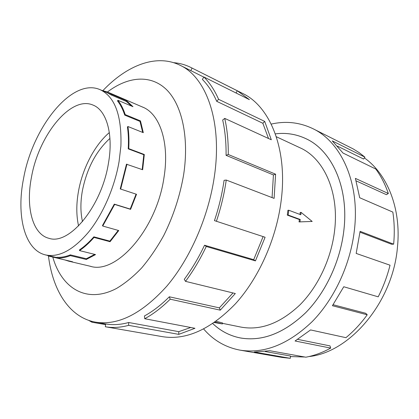 <?xml version="1.0" encoding="UTF-8"?>
<svg xmlns="http://www.w3.org/2000/svg" width="419" height="419" viewBox="0 0 419 419"><rect width="100%" height="100%" fill="white"/><g stroke="black" fill="none" stroke-linecap="round" stroke-linejoin="round"><path stroke-width="0.63" d="M212.794 323.594C220.609 331.047 229.795 335.829 240.349 337.939C262.158 341.684 283.909 333.299 305.592 312.784C325.841 292.315 340.527 260.78 343.931 229.691C348.838 187.11 331.67 150.405 306.006 138.72C296.27 134.143 286.041 132.524 275.325 133.871C286.041 132.514 296.27 134.127 306.017 138.71C331.68 150.4 348.849 187.104 343.941 229.685C340.537 260.786 325.851 292.321 305.603 312.794C283.914 333.309 262.163 341.7 240.349 337.955C229.79 335.844 220.604 331.057 212.784 323.604M312.192 221.452L299.03 221.918L299.381 219.546L287.308 215.109L287.905 210.307L288.764 210.238L300.805 214.753L301.093 212.386L312.192 221.452L299.952 221.866L300.234 219.488L288.167 215.052L288.764 210.238M299.988 214.444L300.177 212.454L301.093 212.386M222.489 323.342L240.956 327.092C260.67 330.706 280.327 323.3 299.931 304.875C318.225 286.502 331.513 258.151 334.65 230.136C339.196 191.556 323.583 158.141 300.046 147.802L276.304 136.73M109.94 138.396C95.998 151.112 86.806 168.59 82.37 190.834C80.375 202.131 80.422 212.391 82.512 221.625M108.416 163.415C101.602 206.708 69.125 245.44 48.997 238.322C32.305 234.305 25.543 206.551 31.556 176.75C38.873 135.227 70.753 95.359 92.924 105.043C106.468 110.071 113.659 134.185 108.416 163.415M78.568 225.93C76.258 215.539 76.227 204.016 78.473 191.357C82.553 168.338 94.615 145.058 109.333 132.587M23.637 178.122C16.09 215.094 24.36 250.122 45.629 254.946C58.938 257.675 73.252 250.059 88.566 232.1C102.943 214.277 114.649 187.393 119.08 161.561L120.897 146.105C121.85 115.529 114.916 96.721 100.104 89.676C72.194 77.232 32.75 126.967 23.637 178.122M94.731 254.385L86.319 258.733L70.376 254.867C65.636 256.768 61.143 257.57 56.895 257.276L56.733 258.031L72.555 261.76L68.685 261.168L64.971 259.974M118.237 230.408L109.872 241.119L93.856 236.829C89.147 242.198 84.366 246.55 79.5 249.886L79.547 250.599L95.548 254.59L86.283 259.476L70.334 255.621C65.553 257.528 61.022 258.334 56.733 258.031M136.075 194.149L130.209 209.055L114.287 204.126L102.477 225.537L102.739 226.035L118.75 230.55L110.061 241.716L94.034 237.432C89.284 242.852 84.455 247.241 79.547 250.599M128.23 148.865C128.68 140.983 128.413 133.677 127.428 126.941L127.926 126.512C128.921 133.305 129.193 140.679 128.743 148.635L128.23 148.865L143.796 154.716L144.309 154.496L142.649 169.747L126.47 164.211L120.237 188.932L136.521 194.29L130.592 209.353L114.67 204.425L102.739 226.035M126.967 164.128L120.677 189.089M56.743 257.994L49.033 256.177L47.289 255.339M364.378 157.921C387.119 173.806 401.302 208.337 397.516 246.513C393.268 301.827 349.912 352.589 308.819 356.574M304.791 357.009L290.435 356.564M271.213 124.097C285.779 120.782 299.711 122.327 313.009 128.722C340.935 141.952 359.774 182.228 354.511 229.177C350.829 263.687 334.613 298.768 312.213 321.598C288.225 344.449 264.164 353.966 240.029 350.143C225.537 347.377 213.418 340.333 203.676 329.009M240.029 350.143L282.024 357.433L290.294 358.324L254.286 352.044L269.894 350.74L305.818 357.198C314.15 355.658 322.441 352.62 330.691 348.084L295.06 340.987L310.579 329.931L345.926 337.672C353.709 331.267 360.811 323.636 367.227 314.789L332.414 305.713L343.763 286.748L378.195 296.83C383.333 286.785 387.276 276.241 390.037 265.201L356.171 253.422L360.104 231.319L393.645 244.167L391.54 244.23L360.01 232.194M367.227 314.789L365.719 313.281L333.105 304.723M330.691 348.084L330.015 345.9L297.736 339.38M290.294 358.324L290.477 356.019L265.159 351.525M89.352 266.034L90.205 266.248C116.215 274.848 156.696 229.298 164.002 177.399C169.7 142.659 159.807 113.842 142.664 107.086L141.847 106.756M48.447 255.909C52.647 290.377 69.381 317.513 95.501 322.138C118.058 325.783 141.805 313.815 166.752 286.235C190.137 258.696 208.505 216.801 214.339 176.598C222.562 121.725 206.305 77.326 180.149 65.301C156.402 53.491 126.81 65.359 102.938 90.572M52.784 257.057C61.619 288.366 86.654 304.184 116.561 288.429C125.045 283.375 133.404 276.561 141.632 267.982C149.646 258.476 157.02 247.639 163.761 235.478C173.361 216.167 179.992 195.898 183.642 174.681C189.414 136.657 181.657 103.792 165.814 88.964C149.861 74.194 127.538 76.75 107.437 91.981M204.545 245.23C198.606 257.758 191.855 269.124 184.287 279.332L185.507 281.359L235.321 293.52L220.268 310.16L170.193 299.197L169.334 296.793C161.158 304.953 152.862 311.343 144.44 315.968L144.723 318.728L194.945 328.297L178.761 334.362L128.628 325.354C120.4 327.569 112.638 328.035 105.342 326.752L162.415 336.661C186.162 340.432 210.49 329.491 235.405 303.843C258.712 278.221 276.304 239.071 281.118 201.068C287.937 149.311 270.046 106.285 242.591 93.406L190.807 67.443L237.233 90.745L249.394 99.638L203.896 76.991C209.71 82.779 214.607 90.221 218.598 99.308L264.714 121.41L271.308 139.778L224.741 118.399C227.229 129.377 228.402 141.413 228.255 154.496L275.597 174.189L274.115 198.386L226.244 180.05L224.081 180.317C222.154 193.808 218.943 207.243 214.449 220.619L265.101 237.254L255.443 260.89L206.253 246.487L204.545 245.23L253.694 259.67L263.116 236.599M173.628 62.677C179.615 63.143 185.339 64.73 190.807 67.443M272.072 197.6L273.418 174.933L275.597 174.189M224.741 118.399L222.678 120.023C225.092 130.775 226.223 142.549 226.066 155.339L273.418 174.933M268.511 138.495L262.849 123.27L264.714 121.41M203.896 76.991L202.372 79.411C208.044 85.104 212.821 92.41 216.707 101.319L262.849 123.27M180.149 65.301L203.817 77.112M190.823 70.649L192.07 68.098M236.091 93.018L237.233 90.745M216.707 101.319L218.598 99.308M226.066 155.339L228.255 154.496M253.694 259.67L255.443 260.89M226.244 180.05C224.28 193.856 220.996 207.609 216.398 221.3M169.334 296.793L219.347 307.871L232.969 292.949M219.347 307.871L220.268 310.16M206.253 246.487C200.172 259.303 193.253 270.931 185.507 281.359M128.628 325.354L128.691 322.504L178.761 331.665L190.76 327.501M178.761 331.665L178.761 334.362M170.193 299.197C161.823 307.52 153.333 314.03 144.723 318.728M128.691 322.504C120.552 324.73 112.868 325.207 105.646 323.934L105.342 326.752M105.515 324.61L91.929 322.216L92.17 321.42M91.929 322.216L88.697 320.367M393.645 244.167C394.682 233.074 394.41 222.379 392.828 212.087L359.696 197.737L355.385 178.384L388.329 193.51L386.397 194.673L356.14 180.877M388.329 193.51C385.166 184.266 380.986 176.106 375.78 169.03L343.02 153.045L332.236 140.878L364.933 157.162L363.566 159.031L337.541 146.179M364.933 157.162L359.214 152.668L353.18 148.913L313.009 128.722M114.287 204.126L114.67 204.425M93.856 236.829L94.034 237.432M70.376 254.867L70.334 255.621M49.159 255.779L49.033 256.177M101.67 90.347L107.447 91.986L111.663 94.327L111.334 95.024L126.287 101.419L126.617 100.738L132.975 106.688L117.912 100.282C120.913 104.095 123.343 108.867 125.213 114.597L124.747 115.131L139.998 121.416L140.459 120.892L143.303 132.671L127.926 126.512M100.104 89.676L107.107 92.678L111.334 95.024M124.747 115.131C122.898 109.448 120.489 104.719 117.519 100.937L117.912 100.282M128.743 148.635L144.309 154.496M125.213 114.597L140.459 120.892M111.663 94.327L126.617 100.738M131.519 106.07L126.287 101.419M142.696 132.43L139.998 121.416M142.188 169.585L143.796 154.716M130.209 209.055L130.592 209.353M109.872 241.119L110.061 241.716M86.319 258.733L86.283 259.476M287.308 215.109L288.167 215.052M299.381 219.546L300.234 219.488M299.03 221.918L299.952 221.866M216.104 321.289L222.541 322.949L222.405 323.945L214.355 322.53M214.963 322.106L222.405 323.945M307.064 139.228L306.006 138.72M56.827 257.591L45.629 254.946M91.07 266.437L68.685 261.168M95.501 322.138L105.646 323.934M143.471 107.453L107.447 91.986M241.501 338.159L240.349 337.939"/></g></svg>
